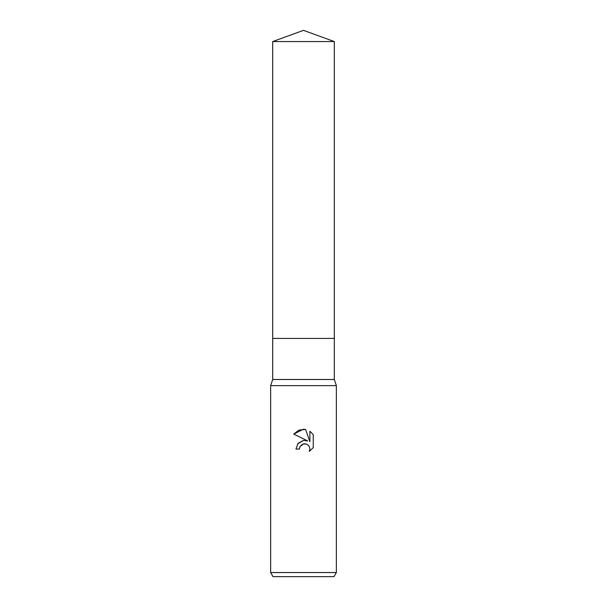 <?xml version="1.0" encoding="UTF-8"?>
<svg xmlns="http://www.w3.org/2000/svg" width="607" height="607" viewBox="0 0 607 607"><rect width="100%" height="100%" fill="white"/><g stroke="black" fill="none" stroke-linecap="round" stroke-linejoin="round"><path stroke-width="0.91" d="M272.695 41.564L334.305 41.564L303.5 30.35L272.695 41.564L272.695 379.489L334.305 379.489L336.361 385.65L336.361 572.545L270.639 572.545L273.013 576.65L333.987 576.65L336.361 572.545M272.695 379.489L270.639 385.65L336.361 385.65M299.395 449.059L295.943 449.059L298.083 443.292L303.5 440.416L307.688 440.925L293.735 434.051L303.5 429.24L305.617 429.468L309.881 441.729L309.881 431.228L313.265 434.65L313.265 447.609L309.335 451.373L309.889 449.021L309.494 447.01L308.356 445.31L306.656 444.172L303.5 443.899L299.949 446.676L299.395 449.059L299.744 447.131M305.617 429.468L298.978 430.044L293.735 434.051M313.265 434.65L309.881 431.228M307.688 440.925L305.055 440.363M303.69 440.394L297.741 443.709M299.949 446.676L302.635 444.172L304.646 443.77L306.656 444.172L308.356 445.31L309.494 447.01L309.889 449.021L309.335 451.373L313.265 447.609M272.695 338.418L334.305 338.418L334.305 379.489M334.305 41.564L334.305 338.418M270.639 385.65L270.639 572.545"/></g></svg>
